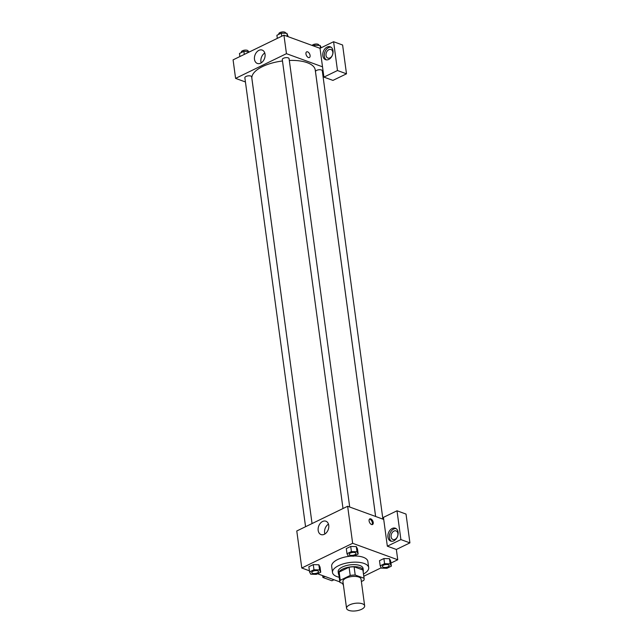 <?xml version="1.0" encoding="UTF-8"?>
<svg xmlns="http://www.w3.org/2000/svg" width="643" height="643" viewBox="0 0 643 643"><rect width="100%" height="100%" fill="white"/><g stroke="black" fill="none" stroke-linecap="round" stroke-linejoin="round"><path stroke-width="0.96" d="M362.387 603.793A9.131 3.802 -7.7 0 1 364.653 605.859A9.131 3.802 -7.7 0 1 356.118 610.85A9.131 3.802 -7.7 0 1 346.561 608.31A9.131 3.802 -7.7 0 1 352.155 603.93A9.131 3.802 -7.7 0 1 362.387 603.793M346.561 608.31L342.944 581.561A9.131 3.802 -7.7 0 1 348.538 577.189A9.131 3.802 -7.7 0 1 358.77 577.044A9.131 3.802 -7.7 0 1 361.044 579.118L364.653 605.859M339.842 581.987L338.724 573.757A12.265 5.104 -7.7 0 1 339.142 572.061L349.085 567.23L350.202 575.461L340.251 580.291A12.265 5.104 -7.7 0 0 339.842 581.987A12.265 5.104 -7.7 0 0 339.954 582.437L343.225 583.635M361.366 581.537L363.729 580.396A12.265 5.104 -7.7 0 0 364.147 578.7A12.265 5.104 -7.7 0 0 364.034 578.242L355.209 575.027A12.265 5.104 -7.7 0 0 350.202 575.461M364.034 578.242L362.917 570.011L354.1 566.796L355.209 575.027M362.917 570.011A12.265 5.104 -7.7 0 1 363.03 570.47L364.147 578.7M349.085 567.23A12.265 5.104 -7.7 0 1 354.1 566.796M363.182 571.579A12.555 5.224 172.3 0 0 363.319 570.429A12.555 5.224 172.3 0 0 350.178 566.933A12.555 5.224 172.3 0 0 338.435 573.797A12.555 5.224 172.3 0 0 338.877 574.866M338.435 573.797L338.162 571.74A12.555 5.224 -7.7 0 1 345.854 565.719A12.555 5.224 -7.7 0 1 359.927 565.527A12.555 5.224 -7.7 0 1 363.046 568.372L363.319 570.429M339.142 572.061L340.251 580.291M339.199 577.277A18.261 7.595 -7.7 0 1 332.503 572.503A18.261 7.595 -7.7 0 1 343.7 563.75A18.261 7.595 -7.7 0 1 364.163 563.469A18.261 7.595 -7.7 0 1 368.696 567.608A18.261 7.595 -7.7 0 1 363.504 573.99M354.205 555.97A18.261 7.595 -7.7 0 1 363.327 557.296A18.261 7.595 -7.7 0 1 367.86 561.435L368.696 567.608M332.503 572.503L331.667 566.33A18.261 7.595 -7.7 0 1 351.062 556.107M391.362 566.153L390.663 561.009L389.489 558.703L383.895 558.542L379.491 560.68L380.19 565.824L381.371 568.123L386.957 568.291L391.362 566.153L390.18 563.847L384.594 563.686L380.19 565.824M358.167 554.041L357.476 548.905L356.302 546.598L350.708 546.437L346.304 548.575L346.995 553.719L348.176 556.018L353.763 556.187L358.167 554.041L356.986 551.742L351.399 551.573L346.995 553.719M363.809 576.241L381.195 567.793M390.944 563.059L397.744 559.756L352.645 543.303L301.784 568.01L309.412 570.799M317.57 573.765L339.825 581.891M320.736 572.23L320.037 567.086L318.864 564.779L313.278 564.618L308.865 566.756L309.564 571.9L310.746 574.207L316.332 574.368L320.736 572.23L319.555 569.923L313.969 569.762L309.564 571.9M383.718 519.431L387.335 546.18L400.902 539.59L397.004 510.783L383.445 517.374L383.718 519.431L347.646 506.274L296.777 530.981L301.784 568.01M322.657 575.63L322.907 577.478L324.972 576.474M322.907 577.478L331.933 580.766L333.998 579.761M318.181 530.451A7.105 5.072 110 0 1 320.31 523.322A7.105 5.072 110 0 1 325.897 521.208A7.105 5.072 110 0 1 328.227 529.623A7.105 5.072 110 0 1 321.026 534.566A7.105 5.072 110 0 1 318.181 530.451M347.646 506.274L352.645 543.303M328.477 524.125A7.105 5.072 -70 0 0 324.602 532.79A7.105 5.072 -70 0 0 324.876 533.987M373.229 522.454A3.143 1.768 -115.9 0 1 372.538 524.519A3.143 1.768 -115.9 0 1 369.572 522.47A3.143 1.768 -115.9 0 1 369.789 518.877A3.143 1.768 -115.9 0 1 371.863 519.624A3.143 1.768 -115.9 0 1 373.229 522.454M387.335 546.18L396.353 549.468L397.744 559.756M372.056 524.624A3.143 1.768 64.1 0 0 372.377 522.863A3.143 1.768 64.1 0 0 369.412 519.182M393.837 540.827A6.848 4.887 110 0 1 390.655 541.085A6.848 4.887 110 0 1 388.412 532.983A6.848 4.887 110 0 1 395.349 528.216A6.848 4.887 110 0 1 398.097 534.237A6.848 4.887 110 0 1 393.837 540.827M396.072 528.578A6.848 4.887 -70 0 0 389.915 533.529A6.848 4.887 -70 0 0 391.442 541.277M391.113 536.849A4.565 3.255 110 0 1 392.479 532.267A4.565 3.255 110 0 1 396.072 530.909A4.565 3.255 110 0 1 397.896 533.553A4.565 3.255 110 0 1 396.53 538.135A4.565 3.255 110 0 1 392.945 539.493A4.565 3.255 110 0 1 391.113 536.849M396.353 549.468L409.921 542.877L406.022 514.078L397.004 510.783M400.902 539.59L409.921 542.877M289.326 60.434A31.957 13.294 -7.7 0 1 307.298 62.717A31.957 13.294 -7.7 0 1 315.239 69.966L375.608 516.474M305.562 526.713L244.862 77.747A3.424 1.423 -7.7 0 1 246.96 76.107A3.424 1.423 -7.7 0 1 250.794 76.051A3.424 1.423 -7.7 0 1 251.646 76.83L312.048 523.563L251.895 78.526A31.957 13.294 -7.7 0 1 282.486 60.981M349.704 507.022L289.077 58.642A3.424 1.423 172.3 0 0 288.233 57.87A3.424 1.423 172.3 0 0 284.391 57.918A3.424 1.423 172.3 0 0 282.293 59.558L343 508.533M375.625 516.482L315.488 71.662A3.424 1.423 -7.7 0 1 317.586 70.023A3.424 1.423 -7.7 0 1 321.42 69.974A3.424 1.423 -7.7 0 1 322.272 70.746L382.898 519.134M323.501 74.025L322.762 74.379M322.521 66.824L323.919 77.112L337.479 70.521L333.588 41.723L320.021 48.313L322.521 66.824L286.448 53.666L235.587 78.382L245.433 81.966M337.479 70.521L346.497 73.816L342.606 45.01L333.588 41.723M346.497 73.816L332.937 80.399L323.919 77.112M332.809 52.147A4.565 3.255 110 0 1 331.442 56.721A4.565 3.255 110 0 1 327.858 58.087A4.565 3.255 110 0 1 326.363 52.678A4.565 3.255 110 0 1 330.984 49.503A4.565 3.255 110 0 1 332.809 52.147M330.984 47.172A6.848 4.887 -70 0 0 324.828 52.123A6.848 4.887 -70 0 0 326.355 59.863M328.75 59.421A6.848 4.887 110 0 1 325.567 59.678A6.848 4.887 110 0 1 323.325 51.569A6.848 4.887 110 0 1 330.261 46.81A6.848 4.887 110 0 1 333.01 52.822A6.848 4.887 110 0 1 328.75 59.421M320.021 48.313L283.941 35.156L233.079 59.863L235.587 78.382M254.483 59.333A7.105 5.072 110 0 1 256.613 52.204A7.105 5.072 110 0 1 262.199 50.09A7.105 5.072 110 0 1 264.53 58.505A7.105 5.072 110 0 1 257.329 63.44A7.105 5.072 110 0 1 254.483 59.333M283.941 35.156L286.448 53.666M264.771 53.007A7.105 5.072 -70 0 0 260.905 61.672A7.105 5.072 -70 0 0 261.179 62.869M309.396 57.516A3.143 1.768 64.1 0 0 310.087 55.443A3.143 1.768 -115.9 0 1 309.396 57.516A3.143 1.768 -115.9 0 1 306.43 55.467A3.143 1.768 -115.9 0 1 306.647 51.866A3.143 1.768 -115.9 0 1 308.72 52.613A3.143 1.768 -115.9 0 1 310.087 55.443A3.143 1.768 64.1 0 0 308.72 52.613A3.143 1.768 64.1 0 0 306.647 51.866M288.225 36.715L286.891 33.299L281.304 33.139L276.9 35.277L277.318 38.371M286.891 33.299L287.308 36.378M281.304 33.139L281.722 36.233M278.877 34.32L278.813 33.846A3.424 1.423 -7.7 0 1 280.919 32.206A3.424 1.423 -7.7 0 1 284.753 32.15A3.424 1.423 -7.7 0 1 285.605 32.93L285.653 33.267M249.629 51.826L243.874 51.327L239.469 53.465L239.887 56.56M243.874 51.327L244.292 54.414M241.446 52.501L241.382 52.027A3.424 1.423 -7.7 0 1 243.48 50.387A3.424 1.423 -7.7 0 1 247.322 50.339A3.424 1.423 -7.7 0 1 248.166 51.11L248.214 51.456M321.259 47.711L320.085 45.412L314.499 45.243L313.262 45.846M320.085 45.412L320.447 48.104M314.499 45.243L314.652 46.352M312.144 45.436A3.424 1.423 -7.7 0 1 314.668 44.174A3.424 1.423 -7.7 0 1 317.947 44.254A3.424 1.423 -7.7 0 1 318.791 45.034L318.84 45.372M349.189 554.338L349.189 554.354A3.424 1.423 -7.7 0 1 351.287 552.715A3.424 1.423 -7.7 0 1 355.129 552.659A3.424 1.423 -7.7 0 1 355.973 553.422A3.424 1.423 -7.7 0 1 355.981 553.43A3.424 1.423 -7.7 0 1 352.774 555.311A3.424 1.423 -7.7 0 1 349.189 554.354A3.424 1.423 -7.7 0 1 349.189 554.338A3.424 1.423 -7.7 0 1 351.287 552.699A3.424 1.423 -7.7 0 1 355.129 552.642A3.424 1.423 -7.7 0 1 355.981 553.438L355.981 553.438M357.476 548.905L356.294 546.598L356.986 551.742M346.304 548.575L350.708 546.437L351.399 551.573M317.69 570.831A3.424 1.423 -7.7 0 1 318.542 571.611A3.424 1.423 -7.7 0 1 318.542 571.619A3.424 1.423 -7.7 0 1 315.343 573.492A3.424 1.423 -7.7 0 1 311.759 572.543A3.424 1.423 -7.7 0 1 311.759 572.527A3.424 1.423 -7.7 0 1 313.856 570.888A3.424 1.423 -7.7 0 1 317.69 570.831M320.037 567.086L318.856 564.787L319.555 569.923M308.865 566.756L313.278 564.618L313.969 569.762M311.759 572.527L311.759 572.543A3.424 1.423 -7.7 0 1 313.856 570.904A3.424 1.423 -7.7 0 1 317.69 570.847A3.424 1.423 -7.7 0 1 318.542 571.627L318.542 571.627M382.384 566.443L382.384 566.459A3.424 1.423 -7.7 0 1 384.482 564.819A3.424 1.423 -7.7 0 1 388.316 564.771A3.424 1.423 -7.7 0 1 389.168 565.527A3.424 1.423 -7.7 0 1 389.168 565.535L389.168 565.543A3.424 1.423 -7.7 0 1 385.969 567.415A3.424 1.423 -7.7 0 1 382.384 566.459A3.424 1.423 -7.7 0 1 382.384 566.443A3.424 1.423 -7.7 0 1 384.482 564.803A3.424 1.423 -7.7 0 1 388.316 564.747A3.424 1.423 -7.7 0 1 389.168 565.543M390.663 561.009L389.481 558.703L390.18 563.847M379.491 560.68L383.895 558.542L384.594 563.686M343.241 583.772L342.759 584.005L343.458 585.379M342.679 583.434L342.759 584.005"/></g></svg>

